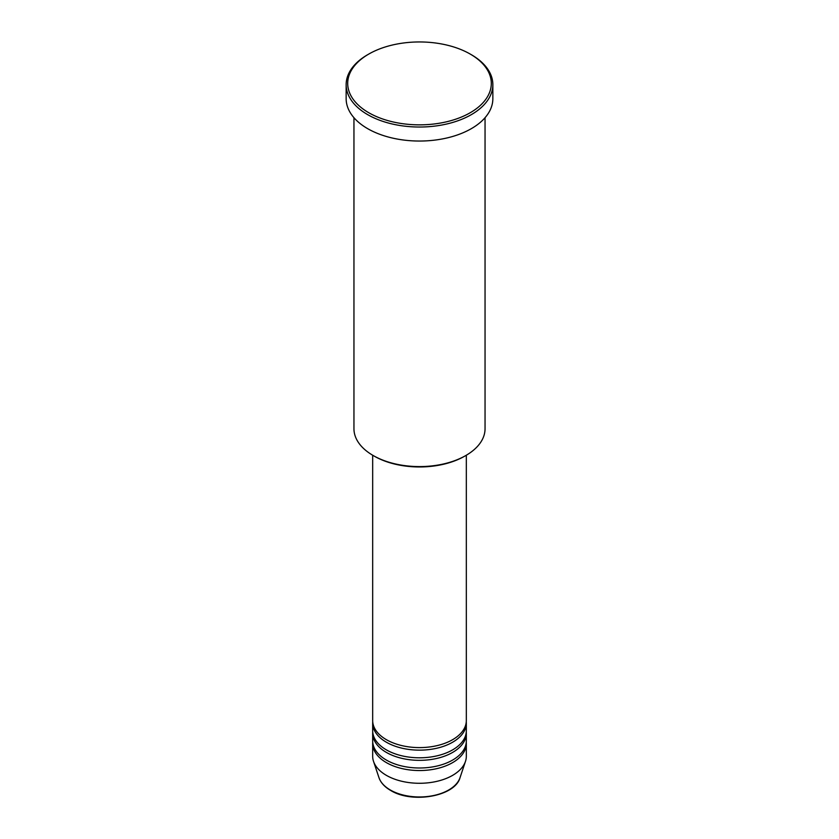 <?xml version="1.0" encoding="UTF-8"?>
<svg xmlns="http://www.w3.org/2000/svg" width="839" height="839" viewBox="0 0 839 839"><rect width="100%" height="100%" fill="white"/><g stroke="black" fill="none" stroke-linecap="round" stroke-linejoin="round"><path stroke-width="1.26" d="M372.673 455.231L372.673 720.565A46.827 27.037 0 0 0 386.391 739.683A46.827 27.037 0 0 0 437.423 745.546A46.827 27.037 0 0 0 466.327 720.565L466.327 455.231M372.726 721.844A46.827 27.037 0 0 0 372.673 723.113A46.827 27.037 0 0 0 386.391 742.232A46.827 27.037 0 0 0 437.423 748.094A46.827 27.037 0 0 0 466.327 723.113A46.827 27.037 0 0 0 466.274 721.844M372.673 723.113L372.673 730.759A46.827 27.037 0 0 0 386.391 749.877A46.827 27.037 0 0 0 437.423 755.74A46.827 27.037 0 0 0 466.327 730.759L466.327 723.113M372.726 732.038A46.827 27.037 0 0 0 372.673 733.307A46.827 27.037 0 0 0 386.391 752.426A46.827 27.037 0 0 0 437.423 758.288A46.827 27.037 0 0 0 466.327 733.307A46.827 27.037 0 0 0 466.274 732.038M372.673 733.307L372.673 740.952A46.827 27.037 0 0 0 386.391 760.071A46.827 27.037 0 0 0 437.423 765.934A46.827 27.037 0 0 0 466.327 740.952L466.327 733.307M372.726 742.232A46.827 27.037 0 0 0 372.673 743.501A46.827 27.037 0 0 0 386.391 762.62A46.827 27.037 0 0 0 437.423 768.482A46.827 27.037 0 0 0 466.327 743.501A46.827 27.037 0 0 0 466.274 742.232M465.855 455.504L464.743 456.143A63.995 36.947 180 0 1 374.257 456.143L373.145 455.504A65.547 37.849 0 0 0 465.855 455.504A65.547 37.849 0 0 0 485.047 428.739L485.047 117.701M368.73 112.709A71.797 41.447 0 0 0 470.27 112.709A71.797 41.447 0 0 0 470.27 54.095L471.371 54.724A73.35 42.349 180 0 1 492.85 84.676A73.35 42.349 180 0 1 447.575 123.805A73.35 42.349 180 0 1 367.629 114.618A73.35 42.349 180 0 1 346.15 84.676A73.35 42.349 180 0 1 367.629 54.724L368.73 54.095A71.797 41.447 0 0 0 368.73 112.709M346.15 84.676L346.15 98.687A73.35 42.349 0 0 0 367.629 128.64A73.35 42.349 0 0 0 447.575 137.816A73.35 42.349 0 0 0 492.85 98.687L492.85 84.676M372.673 743.501L372.673 756.254A46.827 27.037 0 0 0 373.523 761.372A46.827 27.037 0 0 0 386.391 775.362A46.827 27.037 0 0 0 433.218 782.095A46.827 27.037 0 0 0 465.477 761.372A46.827 27.037 0 0 0 466.327 756.254L466.327 743.501M471.371 54.724L470.27 54.095A71.797 41.447 0 0 0 368.73 54.095M353.953 117.701L353.953 428.739A65.547 37.849 0 0 0 373.145 455.504L374.257 456.143M390.313 789.992A41.279 23.828 0 0 0 431.592 795.928A41.279 23.828 0 0 0 460.034 777.659C455.063 796.473 412.012 803.846 390.596 790.401C384.608 786.93 380.738 782.682 378.966 777.659A41.279 23.828 0 0 0 390.313 789.992M460.034 777.659L465.477 761.372M378.966 777.659L373.523 761.372"/></g></svg>
